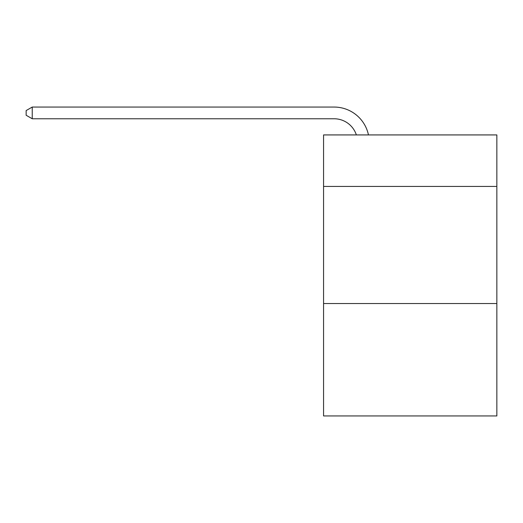 <?xml version="1.0" encoding="UTF-8"?>
<svg xmlns="http://www.w3.org/2000/svg" width="523" height="523" viewBox="0 0 523 523"><rect width="100%" height="100%" fill="white"/><g stroke="black" fill="none" stroke-linecap="round" stroke-linejoin="round"><path stroke-width="0.78" d="M496.85 186.443L496.85 134.927L323.56 134.927L323.56 186.443L496.85 186.443L496.85 415.942L323.56 415.942L323.56 186.443M496.85 303.536L323.56 303.536M334.092 107.058L32.236 107.058L334.092 107.058A35.126 35.126 0 0 1 368.467 134.927M356.359 134.927A23.417 23.417 0 0 0 334.092 118.767A23.417 23.417 0 0 1 356.359 134.927A23.417 23.417 0 0 0 334.092 118.767A23.417 23.417 0 0 1 356.359 134.927A23.417 23.417 0 0 0 334.092 118.767A23.417 23.417 0 0 1 356.359 134.927A23.417 23.417 0 0 0 334.092 118.767A23.417 23.417 0 0 1 356.359 134.927A23.417 23.417 0 0 0 334.092 118.767A23.417 23.417 0 0 1 356.359 134.927A23.417 23.417 0 0 0 334.092 118.767A23.417 23.417 0 0 1 356.359 134.927A23.417 23.417 0 0 0 334.092 118.767A23.417 23.417 0 0 1 356.359 134.927A23.417 23.417 0 0 0 334.092 118.767A23.417 23.417 0 0 1 356.359 134.927A23.417 23.417 0 0 0 334.092 118.767L32.236 118.767L26.15 115.256L26.15 110.569L32.236 107.058L32.236 118.767"/></g></svg>
